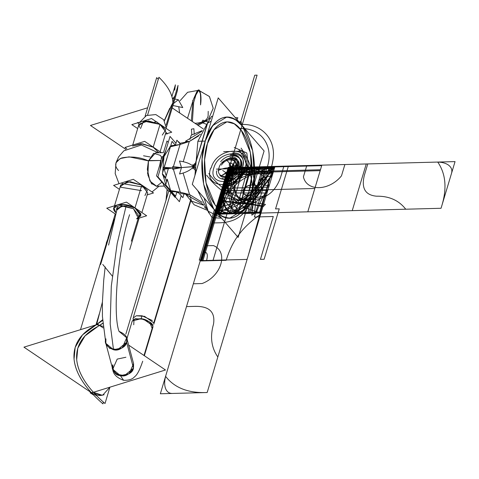 <?xml version="1.0" encoding="UTF-8"?>
<svg xmlns="http://www.w3.org/2000/svg" width="479" height="479" viewBox="0 0 479 479"><rect width="100%" height="100%" fill="white"/><g stroke="black" fill="none" stroke-linecap="round" stroke-linejoin="round"><path stroke-width="0.72" d="M165.68 177.523L162.345 173.667L163.956 168.297L163.668 169.255L173.003 167.961L163.956 168.297L173.003 167.961L172.608 169.291L181.469 167.608L173.003 167.961L181.469 167.608L179.559 173.979C186.044 172.542 190.714 170.105 193.57 166.662L192.923 168.824L195.139 164.716L208.09 121.546M167.195 157.513L164.243 167.339M163.956 168.297L163.656 167.309L173.003 167.961L172.596 166.59L181.469 167.608L194.468 166.429L202.018 141.179L205.252 141.089C213.652 117.948 224.896 111.655 238.991 122.223C252.822 134.246 258.87 170.099 251.128 194.187C242.727 217.334 231.483 223.621 217.388 213.053C203.557 201.036 197.51 165.177 205.252 141.089L197.869 141.287L207.377 123.301M164.225 169.189L166.201 175.781L164.225 169.189M167.387 179.727L170.638 190.546L180.278 192.181L173.368 169.165L180.278 192.181L189.57 194.57L188.624 191.414L189.57 194.57L202.198 202.342L189.57 194.57L180.278 192.181L170.638 190.546L165.698 184.822L167.321 179.409M170.65 190.588L170.937 191.528L180.278 192.181L173.368 169.165L180.278 192.181L170.638 190.546M180.32 192.313L180.691 193.552L189.57 194.57L188.624 191.414L189.57 194.57L185.678 194.36L203.336 204.479M183.104 173.045L188.594 191.313L183.104 173.045M180.122 144.233L180.439 143.179L189.307 141.497L188.451 144.347L189.307 141.497L180.044 144.508L173.392 166.668L180.044 144.508L173.392 166.668L180.044 144.508L170.422 146.754L167.183 157.537M188.391 144.538L183.241 161.704L188.391 144.538M175.338 145.215L172.033 141.389L170.464 146.61L170.704 145.796L180.044 144.508L189.307 141.497L188.451 144.347L189.307 141.497L185.415 141.293L201.839 131.324M166.967 158.256L165.74 162.351L166.967 158.268M166.866 179.122L167.153 179.984L166.866 179.122M166.614 181.775L164.992 176.727L166.614 181.775M164.075 167.333L169.051 151.316L164.075 167.333M181.194 195.701L179.391 201.701L157.914 176.847L170.039 136.425L175.955 143.275M170.243 146.652L163.98 156.633L162.615 172.769L163.98 156.633L170.111 146.736L163.98 156.633L163.04 156.657L163.98 156.633L162.615 172.769L163.98 156.633L163.04 156.657L165.866 150.334L163.04 156.657L165.866 150.334L163.04 156.657L161.405 157.423L163.04 156.657L161.591 164.584L163.04 156.657C161.465 156.813 161.034 157.399 161.74 158.429L161.405 157.423L161.74 158.429C161.034 157.399 161.465 156.813 163.04 156.657L161.591 164.584L163.04 156.657L163.98 156.633L170.111 146.736M178.086 192.109L176.685 192.612L178.086 192.109M171.805 191.893L171.213 191.546L171.805 191.893M170.871 191.313L165.962 185.128L170.871 191.313M165.74 184.678L162.782 174.164L165.74 184.678M170.997 191.983L164.932 184.966L170.997 191.983M161.405 157.423L163.04 156.657L161.405 157.423L159.932 170.117L161.405 157.423M160.142 163.752L156.501 175.883L162.692 183.044M170.428 191.995L175.057 197.354L175.206 196.857M163.638 152.106L166.979 140.97L168.237 142.431M165.393 185.499L166.464 186.744L165.393 185.499M160.561 160.92L159.776 164.968L160.561 160.92M148.526 160.549L160.693 160.483L148.448 160.806L160.693 160.483L148.448 160.806L155.567 152.849L148.508 160.878C140.078 157.112 131.174 156.124 121.804 157.92C114.93 161.375 113.858 165.59 118.576 170.554C113.858 165.59 114.93 161.375 121.804 157.92C131.174 156.124 140.078 157.112 148.508 160.878L148.28 161.387M153.783 153.262L153.454 153.418M115.984 162.788L120.181 158.549L129.079 156.861L148.436 160.848L129.079 156.861L120.181 158.549L115.984 162.788L120.181 158.549L129.079 156.861L148.436 160.848L129.079 156.861L120.181 158.549L115.984 162.788L118.66 156.831L123.845 150.825L141.401 144.981L158.178 152.783L141.401 144.981L123.845 150.825L118.66 156.831L115.984 162.788L115.188 173.584L119.026 183.714L115.188 173.584L115.984 162.788M147.538 172.65L147.718 173.949M151.454 183.457L152.029 184.116M147.64 173.422L147.592 173.087M148.358 161.106L153.681 153.304L160.279 155.328L161.519 157.046M156.453 186.271L151.262 183.2L147.927 175.092L148.448 160.806L147.927 175.092L151.262 183.2L156.453 186.271L164.231 186.062L156.453 186.271M165.321 178.032L162.483 174.751L162.692 174.063M177.332 191.935L178.11 192.833L178.266 192.313M184.026 193.887L182.888 197.665L177.978 191.983M180.188 144.011L176.883 140.185L175.374 145.209M168.339 168.668L165.632 177.691M207.449 143.64L214.119 129.683L226.968 121.828L234.249 123.798L241.212 130.24L250.355 152.466L251.792 175.452L248.93 191.642L251.792 175.452L250.355 152.466L241.212 130.24L234.249 123.798L226.968 121.828L214.119 129.683L207.449 143.64L204.587 159.824L206.03 182.81L215.167 205.042L222.13 211.484L229.411 213.454L222.13 211.484L215.167 205.042L206.03 182.81L204.587 159.824L207.449 143.64C201.354 162.926 204.665 190.941 214.628 204.299C225.525 220.532 242.619 214.221 248.93 191.642L242.26 205.593L229.411 213.454L242.26 205.593L248.93 191.642C255.026 172.356 251.714 144.335 241.751 130.977C230.854 114.75 213.76 121.055 207.449 143.64C203.192 154.088 201.288 188.373 216.478 206.671C231.992 223.903 246.338 204.024 248.93 191.642C253.187 181.188 255.091 146.909 239.901 128.612C224.388 111.379 210.042 131.258 207.449 143.64M264.097 150.963L238.165 237.41L192.283 184.313L218.214 97.872L264.097 150.963M196.809 159.154L202.018 141.179L205.252 141.089L212.628 125.66L226.842 116.966L212.628 125.66L205.252 141.089C200.539 152.651 198.438 190.57 215.239 210.808C232.393 229.872 248.266 207.88 251.128 194.187L243.751 209.622L229.537 218.316L221.49 216.137L213.79 209.012L203.677 184.421L202.084 158.998L205.252 141.089L202.084 158.998L203.677 184.421L213.79 209.012L221.49 216.137L229.537 218.316L243.751 209.622L251.128 194.187L254.295 176.284L252.702 150.855L242.59 126.27L234.89 119.145L226.842 116.966L234.89 119.145L242.59 126.27L252.702 150.855L254.295 176.284L251.128 194.187C255.84 182.625 257.942 144.706 241.141 124.468C223.986 105.41 208.114 127.396 205.252 141.089L197.869 141.287L194.935 175.482M208.251 211.754L197.737 190.63M206.269 204.844L204.18 198.084M221.088 217.646L208.185 211.215M207.611 123.145L211.257 121.067M195.672 169.865L194.468 166.429L206.419 127.103M194.492 163.596L193.899 165.578L194.492 163.596M196.162 171.374L194.468 166.429L195.396 163.674M207.419 123.259L202.018 141.179L205.832 129.013M189.906 139.497L191.217 135.126L202.228 130.599M200.467 134.186L189.307 141.497L198.593 135.97M179.493 161.028C185.99 161.95 190.684 163.83 193.57 166.662L181.469 167.608L179.493 161.028M189.947 195.821L191.546 201.15L203.791 205.269M193.839 167.554L194.546 169.901L193.839 167.554M194.468 166.429L193.57 166.662L192.905 164.435L195.306 168.339L196.145 171.446M208.694 212.916L204.126 198.025M207.856 211.005L207.443 209.06M204.689 206.736L204.311 206.718L205.904 208.521M208.311 211.634L212.041 217.682L221.555 218.19M239.225 122.181L240.949 121.325L242.26 125.69M236.943 119.54L237.871 117.768L235.291 117.63M207.694 122.858L211.532 116.361L212.652 116.421M180.044 144.508L169.835 146.724L180.044 144.508L189.307 141.497M180.296 143.664L178.625 141.736L178.523 142.083M180.278 192.181L189.57 194.57M176.895 191.899L175.583 196.264L171.518 191.558M142.652 186.966L121.971 183.559M120.864 187.247L141.544 190.654M129.587 214.7C118.163 249.14 112.355 313.296 119.02 331.36C112.355 313.296 118.163 249.14 129.587 214.7M105.925 338.851C104.033 343.102 106.56 346.736 113.505 349.748L110.176 324.002L111.302 286.131L117.169 243.655L126.061 206.132L117.169 243.655L111.302 286.131L110.176 324.002L113.505 349.748L105.829 343.329L113.505 349.748L105.829 343.329L105.925 338.851L105.829 343.329L113.505 349.748L122.217 347.898L126.695 337.779L126.6 342.257C122.6 348.58 118.235 351.077 113.505 349.748L110.176 324.002L111.302 286.131L117.169 243.655L126.061 206.132L117.169 243.655L111.302 286.131L110.176 324.002L113.505 349.748C121.516 349.197 125.887 346.7 126.6 342.257L133.491 368.147L126.6 342.257L126.695 337.779L126.6 342.257L133.491 368.147L124.546 375.596L116.589 374.249L112.721 369.219L120.397 375.638L112.721 369.219L120.397 375.638L129.108 373.788L133.587 363.669L133.491 368.147C132.773 372.59 128.408 375.087 120.397 375.638L123.606 380.302L120.397 375.638C125.127 376.967 129.492 374.47 133.491 368.147L133.587 363.669L133.491 368.147L126.6 342.257L117.654 349.706L109.697 348.359L105.829 343.329L112.721 369.219C113.116 374.093 116.744 377.787 123.606 380.302L120.397 375.638L123.606 380.302C128.899 380.446 132.557 379.26 134.593 376.745C137.09 375.099 139.796 369.914 142.712 361.202M126.695 337.779L133.587 363.669L126.695 337.779L119.02 331.36C125.965 334.378 128.492 338.006 126.6 342.257M125.911 357.25L117.199 359.1L112.721 369.219C113.116 374.093 116.744 377.787 123.606 380.302M112.816 364.741C112.822 371.722 115.349 375.356 120.397 375.638C113.451 372.626 110.924 368.992 112.816 364.741L112.721 369.219L105.829 343.329L102.434 316.643L102.368 303.051L103.715 280.227L105.188 266.887L103.715 280.227L102.368 303.051L102.434 316.643L105.829 343.329M152.148 328.354L149.64 321.966L141.143 318.691L142.018 315.775L136.413 315.757L142.018 315.775L152.31 320.529L142.018 315.775L141.143 318.691L142.018 315.775L152.286 320.505L142.018 315.775L136.443 315.751L142.018 315.775L141.143 318.691L132.234 320.984L126.929 338.665L132.234 320.984L141.143 318.691L132.234 320.984L135.431 318.697L143.658 319.254L152.915 325.792L144.005 355.484L152.915 325.792L152.921 327.187L152.915 325.792L152.921 327.187L152.915 325.792L144.005 355.484L152.915 325.792C149.873 321.553 145.945 319.188 141.143 318.691C148.897 320.966 152.825 323.337 152.915 325.792L152.921 327.193L144.359 355.717L152.921 327.187M141.143 318.691L134.018 319.164L133.743 324.756M133.108 318.068L133.114 319.469L133.108 318.068L136.305 315.781L144.532 316.338L153.789 322.876L153.795 324.271L153.789 322.876M153.849 322.684L190.929 199.09L153.849 322.684M207.305 120.415L198.007 125.342L207.305 120.415M195.013 123.319L195.025 123.301C203.042 122.75 207.407 120.253 208.126 115.81L208.215 111.332M187.511 118.259L193.534 99.021L198.629 90.309L187.582 92.297L180.044 100.758L187.582 92.297L198.623 90.309L209.371 96.465L213.233 108.236L208.221 119.558L196.923 124.612L208.191 119.588L213.227 108.326L209.455 96.566L198.797 90.339L196.959 91.447L198.797 90.339L196.959 91.447L193.666 102.482L192.384 121.546M193.815 98.452L196.959 91.447L193.815 98.452M192.732 100.494L193.336 99.985L192.732 100.494L192.857 101.859L192.732 100.494M191.319 120.828L192.857 101.859L191.319 120.828M200.545 104.913C200.994 91.728 199.797 87.238 196.959 91.447C200.378 86.561 201.809 97.219 200.545 104.913L200.677 94.01L198.797 90.339M139.018 124.085L137.647 122.498L140.227 122.432M154.477 122.055L157.046 121.983L158.405 123.558M165.477 133.922L167.321 133.875L165.962 132.306M147.592 115.038L158.926 77.269C168.009 86.106 172.662 94.579 172.877 102.692L164.285 120.588L169.716 108.29M102.769 264.45L112.302 276.078M131.336 241.159L138.162 218.4L131.336 241.159M172.608 103.572L166.165 125.055L178.05 85.436L177.29 90.98L166.47 127.037L174.027 101.859M126.809 148.676L124.983 147.442L144.67 141.353L161.477 152.693M143.532 155.783L150.071 156.95M138.91 125.522L145.622 120.834L160.028 124.39L153.184 147.209L142.508 143.79L132.605 146.053L142.508 143.79L153.184 147.209L142.508 143.79L132.605 146.053L141.024 143.658L153.184 147.209L158.98 152.759L153.184 147.209L160.028 124.39L165.979 132.234L160.028 124.39L153.184 147.209L158.98 152.759L153.184 147.209L160.028 124.39L165.782 129.839L162.255 135.108M147.179 194.911L153.508 192.953L133.288 179.308L113.595 185.397L119.439 189.343M120.942 187.259L120.678 186.319M120.678 186.295L127.39 181.601L141.796 185.163L134.952 207.982L140.988 214.406L136.653 218.825L140.904 215.825L136.653 218.825L140.778 213.616L134.952 207.982L141.796 185.163L147.748 193.007L141.796 185.163L147.394 190.265L144.945 195.582M116.631 210.251L116.547 208.521L124.049 205.88L133.485 208.718L124.049 205.88L116.547 208.521L116.631 210.251L121.367 205.892L133.485 208.718L138.275 215.035L137.335 216.376L138.275 215.035L133.485 208.718L122.211 205.838L116.631 210.251M115.547 214.155L106.751 208.215L126.438 202.12L146.658 215.772L136.641 218.873M137.335 216.376L133.485 208.718L137.335 216.376M116.11 212.868C107.404 205.222 123.438 201.066 134.952 207.982L123.241 204.461L113.918 207.73L123.241 204.461L134.952 207.982L141.796 185.163L130.084 181.643L120.768 184.912L130.084 181.643L141.796 185.163L134.952 207.982L140.904 215.825L134.952 207.982C130.39 205.168 124.66 204.12 117.762 204.826C113.068 207.126 112.517 209.802 116.11 212.868M106.931 243.458L106.236 243.14L109.901 233.548M102.793 323.403L98.159 326.271L102.775 323.217L99.584 325.492L96.632 324.672L102.392 302.093M102.608 320.469L95.938 325.043L96.632 324.672L103.033 326.391M96.632 324.672L102.572 319.804L96.632 324.672L99.584 325.492L98.159 326.271C82.801 334.384 75.652 345.515 76.694 359.645C77.688 370.099 83.256 380.985 93.393 392.295L91.285 392.618C80.819 381.003 75.071 369.824 74.047 359.088C72.982 344.67 80.28 333.324 95.938 325.043L102.572 319.81M174.877 96.028L172.805 98.608M164.411 120.792L171.65 104.967L178.302 99.728L182.78 107.577L172.925 105.518M165.411 134.138L171.739 132.186L151.52 118.535L131.827 124.624L137.671 128.57M139.658 127.432L138.916 125.546M139 124.139L148.316 120.87L160.028 124.39L148.316 120.87L139 124.139L132.725 145.047L139 124.139M100.62 264.492L114.265 218.999M145.089 116.271L156.675 77.646L158.321 79.28M171.895 96.513L175.404 84.825L174.667 90.19M172.326 95.076L171.716 95.932M95.992 324.876L99.297 313.859L95.992 324.876M128.647 345.114L165.494 369.986L91.621 392.84L23.95 347.161L97.824 324.307L103.177 327.917M104.147 394.714L102.183 395.247L93.393 392.295L90.118 392.798L93.453 394.935M103.446 402.162L102.937 403.851C85.202 388.517 75.568 373.596 74.047 359.088C75.023 369.722 80.771 380.901 91.285 392.618L96.626 395.726L91.285 392.618L93.393 392.295L101.093 395.414L102.961 394.894L109.919 387.182L105.021 403.528C87.627 388.499 78.191 373.871 76.694 359.645C77.646 369.998 83.208 380.883 93.393 392.295C96.267 395.349 99.452 396.211 102.961 394.894L101.578 395.319M167.171 189.78L166.123 200.21L167.075 189.69L166.015 200.228L125.857 334.085L168.764 191.061M76.694 359.645L77.796 348.197L85.005 335.923L98.159 326.271L85.005 335.923L77.796 348.197L76.694 359.645C75.67 345.521 82.825 334.396 98.159 326.271M125.809 149.328L90.459 125.468L147.634 107.781M203.222 128.863L172.206 107.925M74.047 359.088L75.173 347.413L82.526 334.887L95.938 325.043L82.526 334.887L75.173 347.413L74.047 359.088C73 344.676 80.298 333.33 95.938 325.043M115.942 212.7L113.918 207.73L115.942 212.7M221.076 175.841L232.07 170.225L235.273 159.441C232.926 166.488 228.196 171.955 221.076 175.841M267.821 190.361L274.862 166.908L227.753 169.105L221.292 190.654L267.821 190.361L274.862 166.908L227.633 169.488L220.597 192.947L267.025 193.025L274.856 166.914L227.633 169.488L220.597 192.947L267.025 193.025L274.856 166.914L227.753 169.105L221.292 190.654L267.821 190.361L274.862 166.908L228.034 168.153L226.238 174.158L236.249 174.027L249.26 174.817L262.959 173.32L273.06 172.913L274.862 166.908L228.034 168.153L226.238 174.158L249.487 174.063L273.06 172.913L274.862 166.908L250.96 169.147L228.034 168.153L227.501 169.937L274.323 168.686L274.862 166.908L250.96 169.147L228.034 168.153L227.501 169.937L274.323 168.686L274.862 166.908L228.034 168.153L221.981 188.337L268.803 187.091L269.288 185.481C261.63 185.415 258.073 183.966 258.63 181.134C259.78 178.29 264.264 176.631 272.09 176.146L274.862 166.908L228.034 168.153L225.262 177.392C232.92 177.464 236.476 178.912 235.919 181.739C234.776 184.583 230.285 186.247 222.466 186.726L221.981 188.337L268.803 187.091L274.862 166.908L228.034 168.153L226.489 173.308L273.311 172.057L274.862 166.908L228.034 168.153L226.489 173.308L273.311 172.057L274.862 166.908L228.034 168.153L227.256 170.763C231.387 170.59 234.261 171.913 235.884 174.715C242.733 168.913 247.242 168.794 249.397 174.356C254.96 168.59 259.462 168.47 262.917 173.997C266.258 171.057 269.982 169.566 274.078 169.518L274.862 166.908L228.034 168.153L227.256 170.763C231.387 170.59 234.261 171.913 235.884 174.715C242.733 168.913 247.242 168.794 249.397 174.356C254.96 168.59 259.462 168.47 262.917 173.997C266.258 171.057 269.982 169.566 274.078 169.518L274.862 166.908L227.633 169.488L220.597 192.947L267.025 193.025L274.856 166.914L227.753 169.105L221.292 190.654L267.821 190.361L274.862 166.908L227.753 169.105L221.292 190.654L267.821 190.361L274.862 166.908L227.633 169.488L220.597 192.947L267.025 193.025L274.856 166.914L227.633 169.488L220.597 192.947L267.025 193.025L274.856 166.914L227.753 169.105L221.292 190.654L267.821 190.361L274.862 166.908L227.753 169.105L224.519 179.87L221.292 190.654L267.821 190.361M225.914 159.693C230.806 163.255 232.309 168.554 230.429 175.595L233.698 164.806M228.19 167.638L214.185 214.311L307.811 211.82L321.834 165.159L228.19 167.638L214.185 214.311L307.811 211.82L321.834 165.159L228.19 167.638L275.012 166.393L261.013 213.065L214.185 214.311L228.19 167.638L275.012 166.393L261.013 213.065L214.185 214.311L228.19 167.638L214.185 214.311L256.067 213.197C261.3 199.3 265.198 191.744 267.767 190.54L275.012 166.393L228.19 167.638L220.945 191.786C222.825 192.869 222.22 200.336 219.131 214.179L261.013 213.065L275.012 166.393L228.19 167.638L275.012 166.393L261.013 213.065L214.185 214.311L228.19 167.638L275.012 166.393L261.013 213.065L214.185 214.311L228.19 167.638L275.012 166.393L261.013 213.065L214.185 214.311L228.19 167.638L275.012 166.393L261.013 213.065L214.185 214.311L228.19 167.638L214.185 214.311L221.208 214.125L261.013 213.065L275.012 166.393L228.19 167.638L214.185 214.311L261.013 213.065L275.012 166.393L228.19 167.638L275.012 166.393L261.013 213.065L214.185 214.311L228.19 167.638L275.012 166.393L261.013 213.065L214.185 214.311L228.19 167.638L275.012 166.393L261.013 213.065L214.185 214.311L228.19 167.638L275.012 166.393L261.013 213.065L214.185 214.311L228.19 167.638L275.012 166.393L261.013 213.065L214.185 214.311L228.19 167.638L275.012 166.393L261.013 213.065L214.185 214.311L228.19 167.638L275.012 166.393L261.013 213.065L214.185 214.311L228.19 167.638L275.012 166.393L261.013 213.065L214.185 214.311L228.19 167.638L275.012 166.393L261.013 213.065L214.185 214.311L228.19 167.638L275.012 166.393L261.013 213.065L214.185 214.311L228.19 167.638C225.603 185.002 212.586 199.396 240.745 213.604L261.013 213.065C218.053 201.384 232.507 185.199 234.59 167.47L228.19 167.65C231.022 186.888 236.129 197.833 243.518 200.479L266.3 195.444L261.474 211.526C253.199 213.466 246.014 213.634 239.931 212.035C233.327 206.802 228.711 194.348 226.082 174.673L228.19 167.638L275.012 166.393L272.904 173.428C258.331 193.564 246.104 206.461 236.231 212.131C229.082 214.083 221.885 214.299 214.646 212.778L219.472 196.689L239.578 200.581C248.685 197.498 260.498 186.103 275.012 166.393L254.75 166.931C217.544 182.882 222.064 196.809 214.191 214.299L220.591 214.131C229.19 196.234 224.334 180.553 275.012 166.393L261.013 213.065L229.196 213.915L214.185 214.311L228.19 167.638M201.916 260.935L200.701 260.971L214.7 214.299L228.705 167.626L229.92 167.596L201.916 260.935M228.705 167.626L229.92 167.596L215.921 214.269L214.7 214.299L228.705 167.626L229.639 167.602L215.64 214.275L214.7 214.299L228.705 167.626L229.639 167.602L215.64 214.275L214.7 214.299L228.705 167.626L240.949 167.303L212.945 260.642L206.527 260.816C207.886 255.529 207.461 252.696 205.246 252.313L202.928 253.541L228.705 167.626L234.231 167.476L220.226 214.149L214.7 214.299L227.226 172.554L228.974 173.224C231.375 172.985 233.231 171.063 234.536 167.47L240.949 167.303L226.944 213.975L214.7 214.299L228.705 167.626L234.231 167.476L220.226 214.149L214.7 214.299L228.705 167.626L231.938 167.542C230.615 171.614 231.01 174.865 233.129 177.29C229.489 179.948 227.381 182.391 226.812 184.625C226.046 186.858 226.801 188.906 229.082 190.768C225.639 192.78 223.633 194.899 223.058 197.126C222.292 199.366 222.951 201.737 225.04 204.24C221.43 206.82 219.059 210.143 217.933 214.215L214.7 214.299L229.465 167.608L248.278 167.105L235.039 213.76L214.7 214.299L230.082 167.59L250.415 167.051L237.794 213.682L214.7 214.299L230.082 167.59L250.415 167.051L237.794 213.682L214.7 214.299L229.465 167.608L248.278 167.105L235.039 213.76L214.7 214.299L229.465 167.608L248.278 167.105L235.039 213.76L214.7 214.299L230.082 167.59L250.415 167.051L237.794 213.682L214.7 214.299L230.082 167.59L250.415 167.051L237.794 213.682L214.7 214.299L229.465 167.608L248.278 167.105L235.039 213.76L214.7 214.299L229.465 167.608L248.278 167.105L235.039 213.76L214.7 214.299L230.082 167.59L250.415 167.051L237.794 213.682L214.7 214.299L230.082 167.59L250.415 167.051L237.794 213.682L214.7 214.299L229.465 167.608L248.278 167.105L235.039 213.76L214.7 214.299L228.705 167.626L231.938 167.542C230.615 171.614 231.01 174.865 233.129 177.29C229.489 179.948 227.381 182.391 226.812 184.625C226.046 186.858 226.801 188.906 229.082 190.768C225.639 192.78 223.633 194.899 223.058 197.126C222.292 199.366 222.951 201.737 225.04 204.24C221.43 206.82 219.059 210.143 217.933 214.215L214.7 214.299L228.705 167.626L243.709 167.225L229.71 213.897L214.7 214.299L228.705 167.626L243.709 167.225L229.71 213.897L214.7 214.299L228.705 167.626L231.944 167.542L217.945 214.215L214.7 214.299L228.705 167.626L231.944 167.542L217.945 214.215L214.7 214.299L228.705 167.626L251.595 167.015L237.596 213.688L214.7 214.299L228.705 167.626L251.595 167.015L237.596 213.688L214.7 214.299L228.705 167.626L231.046 167.566L218.382 214.203L216.011 214.263L228.705 167.626L231.046 167.566L217.167 214.233L214.826 214.293L228.705 167.626L251.595 167.015L237.596 213.688L214.7 214.299L230.04 167.59L232.387 167.53L217.071 214.233L214.7 214.299L228.83 167.62L231.171 167.56L217.047 214.239L214.7 214.299L228.705 167.626L251.595 167.015L237.596 213.688L214.7 214.299L228.705 167.626L230.549 167.578L216.544 214.251L214.7 214.299L228.705 167.626L230.549 167.578L223.549 190.911L216.544 214.251L214.7 214.299L228.705 167.626M234.255 147.43L246.811 152.969L248.463 167.099L238.237 181.547L222.124 187.852M210.676 168.105C202.839 190.654 240.027 189.666 245.703 167.171C240.027 189.666 202.839 190.654 210.676 168.105M211.149 168.093C216.67 146.203 252.864 145.245 245.236 167.189M214.472 213.353L261.3 212.107L274.629 167.68L227.806 168.925L214.472 213.353L261.3 212.107L274.629 167.68L227.806 168.925L214.472 213.353M243.075 192.271C243.805 197.534 257.085 195.863 259.049 189.971L259.049 188.091C257.091 181.858 241.458 185.714 243.075 192.271M257.912 191.875L259.049 189.971C260.618 184.086 248.134 183.098 244.212 188.481C238.596 195.234 252.152 198.318 257.912 191.875M229.591 162.974C235.716 162.525 232.746 172.434 226.789 172.308M227.034 171.488L232.052 167.536L229.345 163.788M213.814 168.021C218.472 149.562 249.002 148.747 242.566 167.255C237.907 185.72 207.383 186.529 213.814 168.021M225.926 175.176C235.542 175.386 240.344 159.375 230.453 160.1M232.602 152.939C251.9 151.52 242.536 182.744 223.777 182.343C242.536 182.744 251.9 151.526 232.602 152.939M223.657 151.651L242.47 151.148L247.002 167.141L232.722 183.631M247.853 213.418L214.849 214.293L233.806 167.488L256.9 166.878L247.853 213.418L214.849 214.293L233.806 167.488L256.9 166.878L247.853 213.418L214.849 214.293L233.806 167.488L256.9 166.878L247.853 213.418L214.849 214.293L233.806 167.488L256.9 166.878L247.853 213.418L214.849 214.293L233.806 167.488L256.9 166.878L247.853 213.418L214.849 214.293L233.806 167.488L256.9 166.878L247.853 213.418M232.046 167.536L265.055 166.656L260.576 191.744C250.571 206.024 241.895 213.365 234.548 213.772C227.327 213.754 222.951 206.76 221.424 192.786L232.046 167.536L265.055 166.656L260.594 191.684C239.009 220.472 225.962 220.819 221.442 192.726L232.046 167.536L265.055 166.656L260.594 191.684C239.009 220.472 225.962 220.819 221.442 192.726L232.046 167.536L265.055 166.656L260.576 191.744C250.571 206.024 241.895 213.365 234.548 213.772C227.327 213.754 222.951 206.76 221.424 192.786L232.046 167.536L265.055 166.656L260.594 191.684C239.009 220.472 225.962 220.819 221.442 192.726L232.046 167.536L265.055 166.656L260.594 191.684C239.009 220.472 225.962 220.819 221.442 192.726L232.046 167.536M241.141 124.468C262.989 123.408 277.479 141 272.503 162.543C268.162 186.828 239.632 210.874 215.239 210.808M207.209 210.239L194.181 204.808L185.732 194.378M185.726 194.366L185.295 193.366M216.478 206.671C235.967 206.581 258.888 189.732 266.108 170.183C275.407 148.083 262.348 127.366 239.901 128.612M227.286 170.662L215.628 209.515L234.602 211.149C254.517 204.252 265.737 196.815 268.276 188.84C270.521 180.876 263.612 173.925 247.553 167.979L227.286 170.662L215.628 209.515L234.602 211.149C254.511 204.252 265.737 196.815 268.276 188.84C270.521 180.876 263.612 173.925 247.553 167.979L227.286 170.662L215.628 209.515L234.602 211.149C254.511 204.252 265.737 196.815 268.276 188.84C270.521 180.876 263.612 173.925 247.553 167.979L227.286 170.662L215.628 209.515L234.602 211.149C254.511 204.252 265.737 196.815 268.276 188.84C270.521 180.876 263.612 173.925 247.553 167.979L227.286 170.662L215.628 209.515L234.602 211.149C254.511 204.252 265.737 196.815 268.276 188.84C270.521 180.876 263.612 173.925 247.553 167.979L227.286 170.662L215.628 209.515L234.602 211.149C254.511 204.252 265.737 196.815 268.276 188.84C270.521 180.876 263.612 173.925 247.553 167.979L227.286 170.662M263.121 206.03L274.778 167.171L226.046 174.787L218.208 200.899C233.95 201.701 248.924 203.413 263.121 206.03L274.778 167.171L226.046 174.787L218.208 200.899C233.95 201.701 248.924 203.413 263.121 206.03L274.778 167.171L226.046 174.787L218.208 200.899C233.95 201.701 248.924 203.413 263.121 206.03L274.778 167.171L226.046 174.787L218.208 200.899C233.95 201.701 248.924 203.413 263.121 206.03L274.778 167.171L226.046 174.787L218.208 200.899C233.95 201.701 248.924 203.413 263.121 206.03L274.778 167.171L226.046 174.787L218.208 200.899L263.121 206.03M218.041 170.596C225.256 167.123 231.483 166.949 236.722 170.081L229.01 164.932M222.681 170.47L230.465 175.583M227.633 169.488L220.597 192.947L267.025 193.025L274.856 166.914L227.633 169.488M227.375 170.344L238.332 164.686L228.255 167.422M230.884 167.566L202.857 260.911L201.437 260.953L229.441 167.608L230.884 167.566M230.86 167.566L216.879 214.239L215.442 214.281L229.441 167.608L230.86 167.566M237.422 167.393C234.435 179.242 214.843 179.763 218.975 167.884C221.957 156.04 241.542 155.513 237.416 167.393M225.789 175.643L228.681 175.086C237.746 172.374 239.41 158.908 230.591 159.633M225.429 176.835C237.159 177.086 243.021 157.561 230.95 158.447M221.466 165.105C226.447 156.747 239.314 158.771 236.219 167.428L234.914 170.177M259.319 213.113L215.071 214.287L229.076 167.614L273.323 166.441L259.319 213.113L215.071 214.287L229.076 167.614L273.323 166.441L259.319 213.113M228.872 167.62L262.995 166.716L248.996 213.389L214.867 214.293L228.872 167.62L262.995 166.716L248.996 213.389L214.867 214.293L228.872 167.62M352.239 210.64L216.897 214.239L230.896 167.566L366.243 163.968L352.239 210.64L216.897 214.239L230.896 167.566L366.243 163.968L352.239 210.64M228.896 167.62L264.288 166.68L250.283 213.353L214.897 214.293L228.896 167.62L264.288 166.68L250.283 213.353L214.897 214.293L228.896 167.62M233.435 259.762L200.288 260.642L226.082 174.667L268.641 173.548C269.527 172.638 270.791 170.398 272.425 166.83C273.078 166.015 272.731 168.225 271.383 173.458L247.906 256.75C246.17 262.402 247.362 258.049 246.871 259.426L233.435 259.762M227.519 169.871L239.428 169.464C240.644 166.698 241.117 166.716 240.859 169.518L241.021 170.704L242.47 169.47L274.341 168.626L260.672 214.191C251.607 220.579 244.524 227.154 239.416 233.914C233.92 240.769 229.501 249.559 226.178 260.295L200.186 260.983L227.519 169.871M254.361 217.005L269.479 166.542L288.418 166.039L275.557 208.916L279.251 208.814L264.115 259.283L260.414 259.378L273.275 216.502L254.361 217.005L269.503 166.542L288.418 166.039L275.557 208.916L279.251 208.814L264.115 259.283L260.414 259.378L273.275 216.502L254.337 217.005M238.099 162.806C240.895 171.344 225.358 181.984 219.843 175.308M344.88 164.537L367.77 163.926L364.381 175.224C361.154 188.103 365.16 195.091 376.392 196.186C389.062 195.971 398.839 200.318 405.731 209.215L217.945 214.215C230.333 204.796 242.895 199.863 255.636 199.396C267.713 197.683 276.012 190.367 280.52 177.458L283.909 166.159L306.799 165.548L303.411 176.847C306.722 191.714 329.133 191.115 341.491 175.835L344.88 164.537M274.862 166.908L228.034 168.153L221.19 190.971L314.835 188.481L321.684 165.662L228.034 168.153L221.19 190.971L268.012 189.726L274.862 166.908L228.034 168.153L221.19 190.971L268.012 189.726L274.862 166.908M223.31 176.152L232.076 179.05L228.651 180.463L222.064 178.428L228.651 180.463L232.076 179.05L223.31 176.152M230.255 154.897C243.488 151.975 244.613 170.644 231.579 176.835L230.974 174.865C241.476 169.877 240.566 154.843 229.908 157.196C240.566 154.843 241.476 169.877 230.974 174.865L231.579 176.835C244.613 170.644 243.488 151.975 230.255 154.897M271.713 166.482C259.558 182.81 248.254 200.24 241.626 199.839C234.866 200.168 233.938 183.265 231.489 167.554L225.507 176.577C229.393 194.588 229.794 217.544 239.728 213.131C247.763 210.227 259.762 190.78 272.335 175.332L271.713 166.482M216.574 170.829C215.197 183.223 235.554 181.727 240.494 169.063C246.817 156.579 229.932 150.322 220.657 161.71C229.932 150.322 246.817 156.579 240.494 169.063C235.554 181.727 215.197 183.223 216.574 170.829M222.304 162.86C229.776 153.687 243.374 158.729 238.279 168.782M249.948 167.063L437.74 162.064C445.739 173.679 447.111 188.205 441.836 205.647L441.045 208.275L218.634 214.191L219.424 211.562C224.615 194.127 234.794 179.29 249.948 167.063M228.387 156.495C244.458 150.149 246.008 173.757 229.848 178.727M216.394 169.111L239.284 168.5L239.985 166.171L239.284 168.5L216.394 169.111M217.837 356.981L273.892 170.129C261.636 179.966 253.547 191.169 249.625 203.749C244.254 215.897 234.476 222.238 220.292 222.777L211.58 223.004L204.731 245.823L213.448 245.595C228.86 251.774 221.46 276.443 202.06 283.544L193.348 283.778L186.499 306.596L195.21 306.362C209.293 306.147 215.394 312.069 213.514 324.121C209.892 336.689 211.329 347.646 217.837 356.981M221.633 189.492L165.578 376.344C174.332 387.649 187.762 393.049 205.862 392.552L207.173 392.523L273.683 170.829L272.371 170.865C254.283 171.332 237.368 177.541 221.633 189.492M206.491 124.295L201.761 122.504L202.857 120.163L207.766 122.007M241.099 148.137C253.451 165.944 257.93 187.373 254.541 212.431L254.391 213.538L251.822 215.161L252.116 212.85C255.445 188.289 251.05 167.279 238.943 149.819M207.173 392.523L273.683 170.829L238.817 171.757C235.536 171.913 232.183 173.781 228.758 177.368L221.34 190.462L165.866 375.374C164.405 380.422 164.273 384.727 165.477 388.289C166.788 391.75 169.063 393.469 172.308 393.451L207.173 392.523L273.683 170.829L226.86 172.075L160.351 393.768L207.173 392.523M194.27 134.342L193.875 128.713L191.42 129.174L191.81 134.994M206.683 175.248C219.693 192.54 238.195 202.922 262.199 206.389L263.264 206.545L265.462 204.419L263.252 204.078C239.722 200.671 221.579 190.498 208.826 173.542M441.045 208.275L218.634 214.191L229.13 179.206C230.159 176.021 232.782 173.224 237.009 170.811L251.086 167.033L436.603 162.094C441.65 162.016 445.65 163.04 448.619 165.177C451.452 167.405 452.427 170.105 451.541 173.29L441.045 208.275L218.634 214.191L232.638 167.524L455.05 161.603L441.045 208.275M214.358 209.868L199.282 260.127L201.623 260.067L257.097 75.149L254.756 75.215L240.296 123.42M250.224 171.614L226.812 172.236L226.537 173.159L273.359 171.913L273.635 170.991L226.812 172.236L226.537 173.159L273.359 171.913L273.635 170.991L226.812 172.236L226.537 173.159L273.359 171.913L273.635 170.991L250.224 171.614M320.457 169.746L226.812 172.236L226.537 173.159L320.182 170.662L320.457 169.746M161.944 182.182L156.615 186.265L149.909 181.014L147.328 169.368L148.448 160.806M131.276 359.831L133.491 368.147M142.018 315.775L136.413 315.757M99.584 325.492L102.775 323.217M140.527 128.588L143.586 121.067L160.028 124.39M120.768 184.912L114.493 205.82L120.768 184.912L130.084 181.643L141.796 185.163M171.302 192.336L168.159 190.624L164.584 186.63L162.189 181.792L164.453 186.427L168.075 190.564L169.716 191.642M163.339 152.645L155.567 152.849L163.339 152.645M152.017 191.947L159.064 186.199L152.017 191.947M117.529 207.144L108.583 245.068L117.529 207.144M133.401 317.092L170.805 192.432L133.401 317.092M154.088 323.301L191.139 199.791L154.088 323.301M209.724 119.678L209.574 118.026L209.724 119.678M179.655 112.954L178.739 106.793L179.655 112.954M129.713 249.571L139.155 218.095L129.713 249.571M172.404 98.518L174.021 98.872L172.404 98.518M174.865 99.051L178.302 99.728M166.512 128.653L163.662 119.708L155.807 114.553L146.46 115.517L139.826 122.151L146.46 115.517L155.807 114.553L163.662 119.708L166.512 128.653M160.118 151.777L165.979 132.234L160.118 151.777M80.496 329.666L106.428 243.23L80.496 329.666M107.931 238.213L115.217 213.933L107.931 238.213M141.886 212.55L147.748 193.007L141.886 212.55"/></g></svg>
